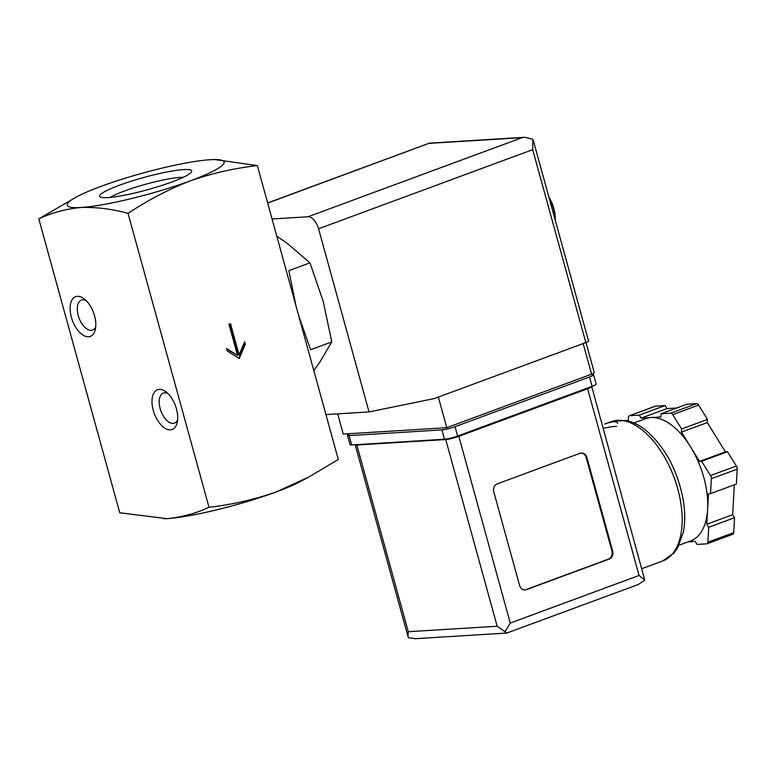 <?xml version="1.0" encoding="UTF-8"?>
<svg xmlns="http://www.w3.org/2000/svg" width="776" height="776" viewBox="0 0 776 776"><rect width="100%" height="100%" fill="white"/><g stroke="black" fill="none" stroke-linecap="round" stroke-linejoin="round"><path stroke-width="1.16" d="M128.04 213.371C147.75 200.247 168.508 189.412 190.314 180.847A81.422 10.912 164.6 0 1 81.043 207.483C96.302 207.008 111.967 208.967 128.04 213.371L208.996 507.271C195.843 513.47 181.768 517.262 166.753 518.649L119.756 512.761L38.8 218.861C51.953 212.663 66.038 208.87 81.043 207.483A81.422 10.912 164.6 0 1 76.455 196.959A81.422 10.912 164.6 0 1 101.074 186.347A81.422 10.912 164.6 0 1 210.344 159.71A81.422 10.912 164.6 0 1 212.003 159.623A81.422 10.912 164.6 0 1 190.314 180.847C212.362 173.203 234.711 168.12 257.341 165.598L338.297 459.499L308.528 477.153L276.023 492.013C253.975 499.657 231.636 504.74 208.996 507.271M230.52 323.699L228.969 324.271L237.534 355.389L226.514 348.492L227.203 350.975L239.25 358.522L245.303 344.292L244.624 341.799L239.086 354.816L230.52 323.699M313.805 370.598L319.935 361.994L331.769 341.896L323.243 301.505L309.993 262.851L287.275 243.431L276.77 236.108M298.537 315.163L310.623 349.714L331.769 341.896M295.928 305.579L288.847 270.669L309.993 262.851M110.231 197.405A41.506 5.558 164.6 0 1 142.968 184.998A41.506 5.558 164.6 0 1 180.294 177.374A41.506 5.558 164.6 0 1 183.223 177.297M183.602 169.585A47.743 6.392 164.6 0 1 191.526 171.865A47.743 6.392 164.6 0 1 147.391 189.761A47.743 6.392 164.6 0 1 100.317 196.988A47.743 6.392 164.6 0 1 128.253 182.166A47.743 6.392 164.6 0 1 183.602 169.585M76.455 196.959L38.8 218.861M307.965 477.453L300.642 481.401A81.422 10.912 164.6 0 1 276.023 492.013A81.422 10.912 164.6 0 1 166.753 518.649A81.422 10.912 164.6 0 1 165.094 518.737A81.422 10.912 164.6 0 1 163.949 518.785M170.419 429.817A21.165 11.271 -110.3 0 0 177.2 422.571A21.165 11.271 -110.3 0 0 165.792 391.705A21.165 11.271 -110.3 0 0 152.203 405.072A21.165 11.271 -110.3 0 0 170.419 429.817M88.522 336.765A21.165 11.271 -110.3 0 0 95.302 329.519A21.165 11.271 -110.3 0 0 83.895 298.644A21.165 11.271 -110.3 0 0 70.306 312.02A21.165 11.271 -110.3 0 0 88.522 336.765M257.341 165.598L214.797 159.536M555.257 220.19A24.754 13.182 -110.3 0 0 548.816 196.823M555.044 219.443A26.054 13.871 -110.3 0 0 549.195 198.2M237.534 355.389L226.679 349.084M245.303 344.292L244.595 344.331L244.178 342.837M238.707 358.182L244.595 344.331M239.086 354.816L238.377 354.865L229.861 323.941M85.952 300.399A16.015 8.526 -110.3 0 0 81.49 300.002A16.015 8.526 -110.3 0 0 78.628 316.783A16.015 8.526 -110.3 0 0 91.258 330.324A16.015 8.526 -110.3 0 0 92.596 330.052A16.015 8.526 -110.3 0 0 95.72 326.851M167.849 393.461A16.015 8.526 -110.3 0 0 163.396 393.063A16.015 8.526 -110.3 0 0 160.525 409.835A16.015 8.526 -110.3 0 0 173.155 423.386A16.015 8.526 -110.3 0 0 174.493 423.104A16.015 8.526 -110.3 0 0 177.626 419.903M337.686 413.85L343.254 434.065L446.772 427.692L591.593 374.187A6.518 0.873 -15.4 0 0 594.3 372.674L585.996 342.517M585.841 342.575L532.695 149.652L532.889 139.244L524.673 137.284L522.132 137.643L308.014 216.766A13.027 6.936 69.7 0 1 318.577 228.765L369.027 411.92L434.298 398.573L585.841 342.575A6.518 0.873 -15.4 0 0 588.548 341.071L533.335 140.611M308.014 216.766L272.046 218.977M267.623 202.934L429.39 143.162L267.671 203.089M369.027 411.92L325.92 414.578M446.772 427.692L438.343 397.079M617.735 423.405C616.726 421.038 612.409 421.261 604.814 424.055L611.284 421.63A74.263 39.537 -110.3 0 1 674.111 477.579A74.263 39.537 -110.3 0 1 662.762 560.941L641.868 568.663M679.116 545.179L690.737 540.882A65.136 34.687 -110.3 0 0 707.644 508.998L706.81 524.236L708.692 527.263L707.877 542.191A3.259 1.736 69.7 0 1 707.023 543.782A3.259 1.736 69.7 0 1 706.752 543.84L697.071 544.432L695.189 541.405L688.147 541.842M708.478 493.749L707.644 508.998A65.136 34.687 -110.3 0 0 690.504 446.763L699.564 461.39L701.611 461.264L710.486 475.591A3.259 1.736 69.7 0 1 711.34 478.705L710.525 493.623L708.478 493.749M681.444 432.125L690.504 446.763A65.136 34.687 -110.3 0 0 651.015 417.546L660.909 416.935L661.084 413.783L670.765 413.181A3.259 1.736 69.7 0 1 672.743 414.646L681.609 428.973L681.444 432.125L707.305 422.571L725.424 451.836L727.471 451.71L736.346 466.036A3.259 1.736 69.7 0 1 737.2 469.15L736.385 484.069L710.525 493.623M628.24 421.009L628.444 417.372A3.259 1.736 69.7 0 1 629.288 415.781A3.259 1.736 69.7 0 1 629.559 415.723L639.249 415.121L641.122 418.157L651.015 417.546A65.136 34.687 -110.3 0 0 645.583 418.681L633.963 422.969M408.273 631.712L497.154 626.242L506.825 633.051L638.308 584.503L644.788 580.138L591.69 386.496A9.768 1.31 -15.4 0 1 587.626 388.766L458.839 436.345A9.768 1.31 -15.4 0 1 445.734 439.546L356.844 445.017A9.768 1.31 -15.4 0 1 355.185 444.745A9.768 1.31 -15.4 0 0 355.185 444.745L407.992 636.456L408.273 631.712L356.844 445.017M586.928 457.588A6.518 5.442 86.5 0 0 581.35 453A6.518 5.442 86.5 0 0 580.041 453.281L497.29 483.855A6.518 5.442 86.5 0 0 493.827 491.984L519.542 585.337A6.518 5.442 86.5 0 0 525.119 589.925A6.518 5.442 86.5 0 0 526.429 589.653L609.179 559.079A6.518 5.442 86.5 0 0 612.642 550.941L586.928 457.588L586.21 457.636A6.518 5.442 86.5 0 0 581.001 453.038M350.044 433.648A9.768 1.31 -15.4 0 0 347.464 435.336A9.768 1.31 -15.4 0 0 349.122 435.608L441.932 429.894A9.768 1.31 -15.4 0 0 455.046 426.693L589.517 377.01A9.768 1.31 -15.4 0 0 593.582 374.75A9.768 1.31 -15.4 0 0 591.923 374.478L590.594 374.556M347.464 435.336L350.034 444.667A9.768 1.31 -15.4 0 0 351.693 444.939L444.502 439.226A9.768 1.31 -15.4 0 0 457.617 436.034L592.088 386.341A9.768 1.31 -15.4 0 0 596.152 384.081L593.582 374.75M448.945 438.527A6.518 0.873 -15.4 0 0 457.054 436.451L585.841 388.873A6.518 0.873 -15.4 0 0 588.218 387.777M506.825 633.051L415.325 638.687L408.574 637.707L407.992 636.456M505.03 631.771L510.268 623.05L458.839 436.345M510.268 623.05L639.055 575.462L644.788 580.138M708.692 527.263L734.552 517.708L733.737 532.637A3.259 1.736 69.7 0 1 732.883 534.227A3.259 1.736 69.7 0 1 732.612 534.286M706.81 524.236L732.67 514.682L734.552 517.708M734.3 484.845L732.67 514.682M701.611 461.264L727.471 451.71M699.564 461.39L725.424 451.836M681.609 428.973L707.47 419.418L707.305 422.571M661.084 413.783L686.944 404.228L696.625 403.627A3.259 1.736 69.7 0 1 698.604 405.091L707.47 419.418M641.122 418.157L666.982 408.603L676.721 408.001M639.249 415.121L665.11 405.567L666.982 408.603M654.905 406.352A3.259 1.736 69.7 0 1 655.148 406.217A3.259 1.736 69.7 0 1 655.419 406.168L665.11 405.567M524.76 589.935A6.518 5.442 86.5 0 0 525.711 589.692L608.462 559.118A6.518 5.442 86.5 0 0 611.924 550.979L586.21 457.636M616.6 426.402A22.795 3.055 -15.4 0 0 603.224 428.362M532.695 149.652L318.577 228.765M522.132 137.643L429.322 143.356M591.593 374.187L583.154 343.574M497.154 626.242L445.734 439.546M639.055 575.462L587.626 388.766M351.693 444.939L349.122 435.608M444.502 439.226L441.932 429.894M457.617 436.034L455.046 426.693M592.088 386.341L589.517 377.01M707.877 542.191L733.737 532.637M711.34 478.705L737.2 469.15M710.486 475.591L736.346 466.036M672.743 414.646L698.604 405.091M670.765 413.181L696.625 403.627M629.559 415.723L655.419 406.168M525.711 589.692L526.429 589.653M608.462 559.118L609.179 559.079M611.924 550.979L612.642 550.941M524.217 137.323L429.4 143.162M662.762 560.941L674.082 552.91L677.458 548.215L683.336 532.258C685.169 522.723 685.179 512.218 683.355 500.733C677.758 470.479 665.168 446.918 645.593 430.059C638.987 424.802 632.217 421.581 625.281 420.398L611.284 421.63M707.023 543.782L732.883 534.227M629.288 415.781L655.148 406.217"/></g></svg>
